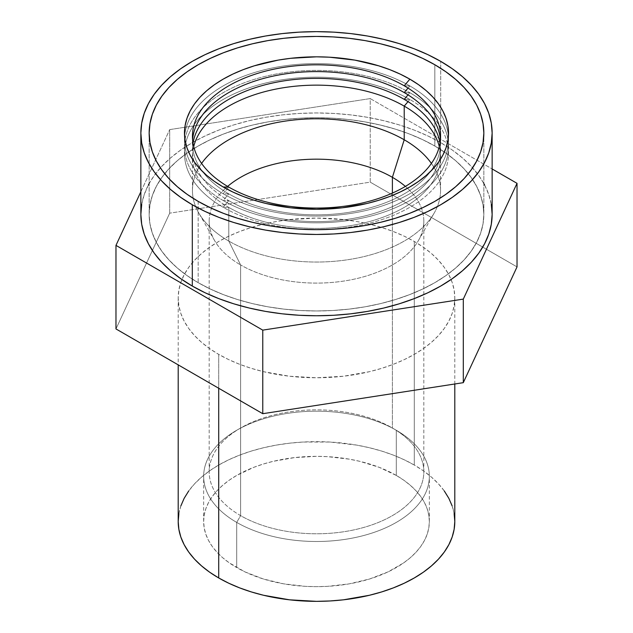 <?xml version="1.0" encoding="UTF-8"?>
<svg xmlns="http://www.w3.org/2000/svg" width="633" height="633" viewBox="0 0 633 633"><rect width="100%" height="100%" fill="white"/><g stroke="black" fill="none" stroke-linecap="round" stroke-linejoin="round"><path stroke-width="0.47" stroke-dasharray="3.17 2.37" d="M201.587 163.433A124.052 71.624 0 0 0 192.448 190.422A124.052 71.624 0 0 0 228.782 241.062L228.782 207.41A124.052 71.624 180 0 1 192.448 156.77A124.052 71.624 180 0 1 193.698 146.603A124.052 71.624 0 0 0 228.782 207.41L223.148 207.276A132.028 76.221 180 0 1 223.148 99.484A132.028 76.221 180 0 1 409.852 99.484L408.024 101.644L409.852 99.484A132.028 76.221 0 0 0 223.148 99.484A132.028 76.221 0 0 0 223.148 207.276L228.782 200.637A124.052 71.624 180 0 1 193.002 143.216A124.052 71.624 0 0 0 228.782 200.637L223.148 200.503A132.028 76.221 180 0 1 223.148 92.711A132.028 76.221 180 0 1 409.852 92.711L408.024 94.871L409.852 92.711A132.028 76.221 0 0 0 223.148 92.711A132.028 76.221 0 0 0 223.148 200.503L228.782 193.864A124.052 71.624 180 0 1 192.582 139.83A124.052 71.624 0 0 0 228.782 193.864L223.148 193.73A132.028 76.221 180 0 1 184.607 136.443A132.028 76.221 180 0 1 268.701 68.775A132.028 76.221 180 0 1 409.852 85.93L408.024 88.09L409.852 85.93A132.028 76.221 0 0 0 268.701 68.775A132.028 76.221 0 0 0 184.607 136.443A132.028 76.221 0 0 0 223.148 193.73L228.782 187.083L223.148 193.73A132.028 76.221 0 0 0 369.719 209.586A132.028 76.221 0 0 0 448.393 136.443A132.028 76.221 0 0 0 409.852 85.93L404.218 85.795L409.852 85.93A132.028 76.221 180 0 1 448.393 136.443A132.028 76.221 180 0 1 369.719 209.586A132.028 76.221 180 0 1 223.148 193.73L228.782 193.864A124.052 71.624 0 0 0 366.673 208.724A124.052 71.624 0 0 0 440.418 139.83A124.052 71.624 180 0 1 366.673 208.724A124.052 71.624 180 0 1 228.782 193.864L223.148 200.503A132.028 76.221 0 0 0 409.852 200.503A132.028 76.221 0 0 0 409.852 92.711L404.218 92.576L409.852 92.711A132.028 76.221 180 0 1 409.852 200.503A132.028 76.221 180 0 1 223.148 200.503L228.782 200.637A124.052 71.624 0 0 0 369.348 214.793A124.052 71.624 0 0 0 439.998 143.216A124.052 71.624 180 0 1 369.348 214.793A124.052 71.624 180 0 1 228.782 200.637L223.148 207.276A132.028 76.221 0 0 0 409.852 207.276A132.028 76.221 0 0 0 409.852 99.484L404.218 99.349L409.852 99.484A132.028 76.221 180 0 1 409.852 207.276A132.028 76.221 180 0 1 223.148 207.276L228.782 207.41A124.052 71.624 0 0 0 372.006 220.822A124.052 71.624 0 0 0 439.302 146.603A124.052 71.624 180 0 1 440.552 156.77A124.052 71.624 180 0 1 363.975 222.935A124.052 71.624 180 0 1 228.782 207.41L228.782 241.062A124.052 71.624 180 0 1 198.746 212.949A124.052 71.624 180 0 1 201.587 163.433M198.169 201.373L198.169 282.674A167.341 96.612 0 0 0 380.536 303.618A167.341 96.612 0 0 0 483.841 214.358A167.341 96.612 0 0 0 434.831 146.041L434.831 64.74L434.831 146.041L422.662 139.671L409.472 134.03L395.388 129.156L380.536 125.097L365.075 121.908L349.147 119.597L332.903 118.213L316.5 117.746L300.097 118.213L283.853 119.597L267.925 121.908L252.464 125.097L237.612 129.156L223.528 134.03L210.338 139.671L198.169 146.041L187.146 153.067L177.359 160.679L168.916 168.813L161.898 177.382L156.367 186.316L152.371 195.51L149.966 204.886L149.159 214.358L149.966 223.829L152.371 233.205L156.367 242.407L161.898 251.333L168.916 259.902L177.359 268.036L187.146 275.648L198.169 282.674L210.338 289.044L223.528 294.693L237.612 299.567L252.464 303.618L267.925 306.815L283.853 309.118L300.097 310.51L316.5 310.969L332.903 310.51L349.147 309.118L365.075 306.815L380.536 303.618L395.388 299.567L409.472 294.693L422.662 289.044L434.831 282.674L445.854 275.648L455.641 268.036L464.084 259.902L471.102 251.333L476.633 242.407L480.629 233.205L483.034 223.829L483.841 214.358L483.034 204.886L480.629 195.51L476.633 186.316L471.102 177.382L464.084 168.813L455.641 160.679L445.854 153.067L434.831 146.041A167.341 96.612 0 0 0 252.464 125.097A167.341 96.612 0 0 0 149.159 214.358A167.341 96.612 0 0 0 198.169 282.674L198.169 201.373M218.709 354.377L218.709 388.258L218.709 354.377L209.594 348.577L201.508 342.279L194.529 335.561L188.729 328.472L184.156 321.097L180.856 313.493L178.87 305.747L178.197 297.921L178.87 290.096L180.856 282.342L184.156 274.738L188.729 267.363L194.529 260.282L201.508 253.556L209.594 247.266L218.709 241.458L228.766 236.196L239.662 231.528L251.309 227.5L263.573 224.153L276.352 221.51L289.518 219.611L316.5 218.076L343.482 219.611L356.648 221.51L369.427 224.153L381.691 227.5L393.338 231.528L404.234 236.196L414.291 241.458A138.303 79.845 180 0 1 454.803 297.921A138.303 79.845 180 0 1 369.427 371.69A138.303 79.845 180 0 1 218.709 354.377A138.303 79.845 180 0 1 178.197 297.921A138.303 79.845 180 0 1 263.573 224.153A138.303 79.845 180 0 1 414.291 241.458L423.406 247.266L431.492 253.556L438.471 260.282L444.271 267.363L448.844 274.738L452.144 282.342L454.13 290.096L454.803 297.921L454.13 305.747L452.144 313.493L448.844 321.097L444.271 328.472L438.471 335.561L431.492 342.279L423.406 348.577L414.291 354.377L404.234 359.639L393.338 364.307L381.691 368.335L369.427 371.69L343.482 376.231L316.5 377.766L289.518 376.231L263.573 371.69L251.309 368.335L239.662 364.307L228.766 359.639L218.709 354.377M454.803 521.505A138.303 79.845 0 0 0 414.291 465.041L414.291 241.458L414.291 465.041L404.234 459.78L393.338 455.111L381.691 451.084L369.427 447.737L356.648 445.094L330.054 442.04L302.946 442.04L289.518 443.195L276.352 445.094L263.573 447.737L251.309 451.084L239.662 455.111L228.766 459.78L218.709 465.041L209.594 470.849L201.508 477.147L194.529 483.865L188.729 490.947M396.298 475.43A112.848 65.152 0 0 0 273.314 461.307A112.848 65.152 0 0 0 203.652 521.505A112.848 65.152 0 0 0 236.702 567.572L236.702 522.407A112.848 65.152 180 0 1 203.652 476.332A112.848 65.152 180 0 1 273.314 416.142A112.848 65.152 180 0 1 396.298 430.266L396.298 475.43L396.298 430.266A112.848 65.152 0 0 0 236.702 430.266A112.848 65.152 0 0 0 236.702 522.407L240.611 515.634A107.317 61.963 180 0 1 240.611 428.003A107.317 61.963 180 0 1 392.389 428.003L396.298 430.266L392.389 428.003A107.317 61.963 0 0 0 275.434 414.575A107.317 61.963 0 0 0 209.183 471.822A107.317 61.963 0 0 0 240.611 515.634L240.611 264.942A107.317 61.963 180 0 1 209.183 221.131A107.317 61.963 180 0 1 227.619 186.411A107.317 61.963 0 0 0 214.627 240.627A107.317 61.963 0 0 0 240.611 264.942L228.782 241.062L240.611 264.942A107.317 61.963 0 0 0 418.373 240.627A107.317 61.963 0 0 0 405.381 186.411A107.317 61.963 180 0 1 423.817 221.131A107.317 61.963 180 0 1 357.566 278.378A107.317 61.963 180 0 1 240.611 264.942L240.611 515.634A107.317 61.963 0 0 0 357.566 529.061A107.317 61.963 0 0 0 423.817 471.822A107.317 61.963 0 0 0 392.389 428.003L392.389 193.097L392.389 428.003A107.317 61.963 180 0 1 392.389 515.634A107.317 61.963 180 0 1 240.611 515.634L236.702 522.407A112.848 65.152 0 0 0 396.298 522.407A112.848 65.152 0 0 0 396.298 430.266L396.298 430.266A112.848 65.152 180 0 1 429.348 476.332A112.848 65.152 180 0 1 359.686 536.531A112.848 65.152 180 0 1 236.702 522.407L236.702 567.572A112.848 65.152 0 0 0 359.686 581.695A112.848 65.152 0 0 0 429.348 521.505A112.848 65.152 0 0 0 396.298 475.43L403.735 480.17L410.334 485.305L416.023 490.789L420.763 496.573L424.49 502.594L427.18 508.79L428.81 515.12L429.348 521.505L428.81 527.89L427.18 534.212L424.49 540.416L420.763 546.437L416.023 552.221L410.334 557.705L403.735 562.84L388.092 571.868L369.696 578.966L349.258 583.855L327.562 586.348L316.5 586.656L305.438 586.348L283.742 583.855L263.304 578.966L244.908 571.868L229.265 562.84L222.666 557.705L216.977 552.221L212.237 546.437L208.51 540.416L205.82 534.212L204.19 527.89L203.652 521.505L204.19 515.12L205.82 508.79L208.51 502.594L212.237 496.573L216.977 490.789L222.666 485.305L229.265 480.17L236.702 475.43L253.801 467.328L263.304 464.044L273.314 461.307L294.487 457.604L316.5 456.346L327.562 456.662L349.258 459.154L359.686 461.307L379.199 467.328L396.298 475.43M169.699 213.171L115.974 328.938L169.699 213.171L169.699 129.607L370.234 98.582L492.142 168.964L370.234 98.582L370.234 182.146L169.699 213.171L370.234 182.146L370.234 98.582L169.699 129.607L169.699 213.171M517.026 266.897L370.234 182.146L517.026 266.897M140.858 191.752L169.699 129.607L140.858 191.752M431.413 163.433A124.052 71.624 180 0 1 434.254 212.949A124.052 71.624 180 0 1 228.782 241.062A124.052 71.624 0 0 0 363.975 256.587A124.052 71.624 0 0 0 440.552 190.422A124.052 71.624 0 0 0 431.413 163.433M180.856 505.925L178.87 513.68M454.13 513.68L452.144 505.925M444.271 490.947L438.471 483.865L431.492 477.147L423.406 470.849L414.291 465.041A138.303 79.845 0 0 0 263.573 447.737A138.303 79.845 0 0 0 178.197 521.505M434.831 146.041A167.341 96.612 0 0 0 252.464 125.097A167.341 96.612 0 0 0 149.159 214.358A167.341 96.612 0 0 0 198.169 282.674L187.146 275.648L177.359 268.036L168.916 259.902L161.898 251.333L156.367 242.407L152.371 233.205L149.966 223.829L149.159 214.358L149.966 204.886L152.371 195.51L156.367 186.316L161.898 177.382L168.916 168.813L177.359 160.679L187.146 153.067L198.169 146.041L210.338 139.671L223.528 134.03L237.612 129.156L252.464 125.097L267.925 121.908L283.853 119.597L300.097 118.213L316.5 117.746L332.903 118.213L349.147 119.597L365.075 121.908L380.536 125.097L395.388 129.156L409.472 134.03L422.662 139.671L434.831 146.041L445.854 153.067L455.641 160.679L464.084 168.813L471.102 177.382L476.633 186.316L480.629 195.51L483.034 204.886L483.841 214.358L483.034 223.829L480.629 233.205L476.633 242.407L471.102 251.333L464.084 259.902L455.641 268.036L445.854 275.648L434.831 282.674L422.662 289.044L409.472 294.693L395.388 299.567L380.536 303.618L365.075 306.815L349.147 309.118L332.903 310.51L316.5 310.969L300.097 310.51L283.853 309.118L267.925 306.815L252.464 303.618L237.612 299.567L223.528 294.693L210.338 289.044L198.169 282.674A167.341 96.612 0 0 0 380.536 303.618A167.341 96.612 0 0 0 483.841 214.358A167.341 96.612 0 0 0 434.831 146.041L434.831 99.246L434.831 146.041M434.831 64.74L434.831 99.246L434.831 64.74M492.142 214.358A175.642 101.407 0 0 0 440.695 142.654L440.695 61.354L440.695 142.654L427.924 135.968L414.077 130.042L399.296 124.93L383.717 120.674L367.488 117.319L350.769 114.905L333.718 113.442L316.5 112.951L299.282 113.442L282.231 114.905L265.512 117.319L249.283 120.674L233.704 124.93L218.923 130.042L205.076 135.968L192.305 142.654L180.729 150.029L170.459 158.021L161.597 166.558L154.23 175.555L149.159 183.554M148.423 184.923L144.237 194.576L141.705 204.419M491.295 204.419L488.763 194.576L484.577 184.923M483.841 183.554L478.77 175.555L471.403 166.558L462.541 158.021L452.271 150.029L440.695 142.654A175.642 101.407 0 0 0 249.283 120.674A175.642 101.407 0 0 0 140.858 214.358M192.448 190.422L192.448 156.77M483.841 133.057L483.841 214.358L483.841 133.057M454.803 297.921L454.803 383.986M203.652 521.505L203.652 476.332M240.611 428.003L236.702 430.266M209.183 471.822L209.183 221.131M214.627 240.627L198.746 212.949M418.373 240.627L434.254 212.949M423.817 471.822L423.817 221.131M392.389 428.003L396.298 430.266M429.348 521.505L429.348 476.332M178.197 297.921L178.197 364.869M149.159 133.057L149.159 214.358L149.159 133.057M440.552 190.422L440.552 156.77"/><path stroke-width="0.95" d="M404.218 139.774A124.052 71.624 0 0 0 201.587 163.433A124.052 71.624 180 0 1 404.218 139.774L392.389 177.319L392.389 193.097L392.389 177.319A107.317 61.963 0 0 0 227.619 186.411A107.317 61.963 180 0 1 392.389 177.319L404.218 139.774A124.052 71.624 180 0 1 431.413 163.433A124.052 71.624 0 0 0 404.218 139.774L404.218 106.122L404.218 139.774M193.698 146.603A124.052 71.624 180 0 1 277.301 88.818A124.052 71.624 180 0 1 404.218 106.122A124.052 71.624 0 0 0 277.301 88.818A124.052 71.624 0 0 0 193.698 146.603M408.024 101.644L404.218 106.122L408.024 101.644M193.002 143.216A124.052 71.624 180 0 1 274.508 82.599A124.052 71.624 180 0 1 404.218 99.349A124.052 71.624 0 0 0 274.508 82.599A124.052 71.624 0 0 0 193.002 143.216M408.024 94.871L404.218 99.349L408.024 94.871M192.582 139.83A124.052 71.624 180 0 1 271.755 76.419A124.052 71.624 180 0 1 404.218 92.576A124.052 71.624 0 0 0 271.755 76.419A124.052 71.624 0 0 0 192.582 139.83M408.024 88.09L404.218 92.576L408.024 88.09M228.782 187.083A124.052 71.624 180 0 1 228.782 85.795A124.052 71.624 180 0 1 404.218 85.795A124.052 71.624 0 0 0 228.782 85.795A124.052 71.624 0 0 0 228.782 187.083L223.148 186.957A132.028 76.221 180 0 1 223.148 79.157A132.028 76.221 180 0 1 409.852 79.157L404.218 85.795L409.852 79.157L400.254 74.132L389.849 69.677L378.74 65.832L354.828 60.111L329.437 57.199L316.5 56.828L290.745 58.299L278.172 60.111L254.26 65.832L243.151 69.677L232.746 74.132L223.148 79.157L214.445 84.695L206.722 90.709L200.068 97.126L194.529 103.883L190.161 110.925L187.012 118.181L185.113 125.587L184.472 133.057L185.113 140.526L187.012 147.924L190.161 155.18L194.529 162.222L200.068 168.987L206.722 175.404L214.445 181.41L223.148 186.957L232.746 191.973L243.151 196.436L254.26 200.281L265.979 203.478L290.745 207.814L316.5 209.278L342.255 207.814L367.021 203.478L378.74 200.281L389.849 196.436L400.254 191.973L409.852 186.957L418.555 181.41L426.278 175.404L432.932 168.987L438.471 162.222L442.839 155.18L445.988 147.924L447.887 140.526L448.528 133.057L447.887 125.587L445.988 118.181L442.839 110.925L438.471 103.883L432.932 97.126L426.278 90.709L418.555 84.695L409.852 79.157A132.028 76.221 180 0 1 409.852 186.957A132.028 76.221 180 0 1 223.148 186.957L228.782 187.083A124.052 71.624 0 0 0 404.218 187.083A124.052 71.624 0 0 0 404.218 85.795A124.052 71.624 180 0 1 404.218 187.083A124.052 71.624 180 0 1 228.782 187.083M434.831 64.74A167.341 96.612 180 0 1 483.841 133.057A167.341 96.612 180 0 1 380.536 222.318A167.341 96.612 180 0 1 198.169 201.373A167.341 96.612 180 0 1 149.159 133.057A167.341 96.612 180 0 1 252.464 43.796A167.341 96.612 180 0 1 434.831 64.74L445.854 71.766L455.641 79.378L464.084 87.512L471.102 96.081L476.633 105.007L480.629 114.209L483.034 123.585L483.841 133.057L483.034 142.528L480.629 151.904L476.633 161.099L471.102 170.024L464.084 178.601L455.641 186.727L445.854 194.347L434.831 201.373L422.662 207.735L409.472 213.384L395.388 218.258L380.536 222.318L365.075 225.506L349.147 227.809L332.903 229.201L316.5 229.668L300.097 229.201L283.853 227.809L267.925 225.506L252.464 222.318L237.612 218.258L223.528 213.384L210.338 207.735L198.169 201.373L187.146 194.347L177.359 186.727L168.916 178.601L161.898 170.024L156.367 161.099L152.371 151.904L149.966 142.528L149.159 133.057L149.966 123.585L152.371 114.209L156.367 105.007L161.898 96.081L168.916 87.512L177.359 79.378L187.146 71.766L198.169 64.74L210.338 58.371L223.528 52.721L237.612 47.847L252.464 43.796L267.925 40.599L283.853 38.297L300.097 36.904L316.5 36.437L332.903 36.904L349.147 38.297L365.075 40.599L380.536 43.796L395.388 47.847L409.472 52.721L422.662 58.371L434.831 64.74L422.662 58.371L409.472 52.721L395.388 47.847L380.536 43.796L365.075 40.599L349.147 38.297L332.903 36.904L316.5 36.437L300.097 36.904L283.853 38.297L267.925 40.599L252.464 43.796L237.612 47.847L223.528 52.721L210.338 58.371L198.169 64.74L187.146 71.766L177.359 79.378L168.916 87.512L161.898 96.081L156.367 105.007L152.371 114.209L149.966 123.585L149.159 133.057A167.341 96.612 180 0 1 252.464 43.796A167.341 96.612 180 0 1 434.831 64.74A167.341 96.612 180 0 1 483.841 133.057L483.034 123.585L480.629 114.209L476.633 105.007L471.102 96.081L464.084 87.512L455.641 79.378L445.854 71.766L434.831 64.74M178.87 513.68L178.197 521.505L178.87 529.33L180.856 537.085L184.156 544.681L188.729 552.063L194.529 559.145L201.508 565.862L209.594 572.161L218.709 577.961L218.709 388.258L218.709 577.961A138.303 79.845 0 0 0 369.427 595.273A138.303 79.845 0 0 0 454.803 521.505L454.13 513.68M115.974 328.938L262.766 413.697L463.301 382.672L517.026 266.897L517.026 183.333L463.301 299.108L262.766 330.133L115.974 245.382L140.858 191.752L115.974 245.382L115.974 328.938L262.766 413.697L463.301 382.672L517.026 266.897L517.026 183.333L463.301 299.108L463.301 382.672L463.301 299.108L262.766 330.133L262.766 413.697L262.766 330.133L115.974 245.382L115.974 328.938M492.142 168.964L517.026 183.333L492.142 168.964M405.381 186.411A107.317 61.963 0 0 0 392.389 177.319A107.317 61.963 180 0 1 405.381 186.411M188.729 490.947L184.156 498.329L180.856 505.925M178.197 364.869L178.197 521.505A138.303 79.845 0 0 0 218.709 577.961L228.766 583.222L239.662 587.891L251.309 591.918L263.573 595.273L289.518 599.815L316.5 601.35L330.054 600.962L343.482 599.815L369.427 595.273L381.691 591.918L393.338 587.891L404.234 583.222L414.291 577.961L423.406 572.161L431.492 565.862L438.471 559.145L444.271 552.063L448.844 544.681L452.144 537.085L454.13 529.33L454.803 521.505L454.803 383.986M452.144 505.925L448.844 498.329L444.271 490.947M440.418 139.83A124.052 71.624 0 0 0 404.218 92.576A124.052 71.624 180 0 1 440.418 139.83M439.998 143.216A124.052 71.624 0 0 0 404.218 99.349A124.052 71.624 180 0 1 439.998 143.216M439.302 146.603A124.052 71.624 0 0 0 404.218 106.122A124.052 71.624 180 0 1 439.302 146.603M198.169 201.373A167.341 96.612 180 0 1 149.159 133.057L149.966 142.528L152.371 151.904L156.367 161.099L161.898 170.024L168.916 178.601L177.359 186.727L187.146 194.347L198.169 201.373L210.338 207.735L223.528 213.384L237.612 218.258L252.464 222.318L267.925 225.506L283.853 227.809L300.097 229.201L316.5 229.668L332.903 229.201L349.147 227.809L365.075 225.506L380.536 222.318L395.388 218.258L409.472 213.384L422.662 207.735L434.831 201.373L445.854 194.347L455.641 186.727L464.084 178.601L471.102 170.024L476.633 161.099L480.629 151.904L483.034 142.528L483.841 133.057A167.341 96.612 180 0 1 380.536 222.318A167.341 96.612 180 0 1 198.169 201.373M141.705 204.419L140.858 214.358L141.705 224.296L144.237 234.139L148.423 243.792L154.23 253.16L161.597 262.157L170.459 270.695L180.729 278.686L192.305 286.061L192.305 204.76A175.642 101.407 180 0 1 140.858 133.057A175.642 101.407 180 0 1 249.283 39.373A175.642 101.407 180 0 1 440.695 61.354A175.642 101.407 180 0 1 492.142 133.057A175.642 101.407 180 0 1 383.717 226.741A175.642 101.407 180 0 1 192.305 204.76L192.305 286.061A175.642 101.407 0 0 0 383.717 308.042A175.642 101.407 0 0 0 492.142 214.358L491.295 204.419M149.159 183.554L148.423 184.923M140.858 133.057L140.858 214.358A175.642 101.407 0 0 0 192.305 286.061L205.076 292.747L218.923 298.673L233.704 303.793L249.283 308.042L265.512 311.396L282.231 313.818L299.282 315.274L316.5 315.764L333.718 315.274L350.769 313.818L367.488 311.396L383.717 308.042L399.296 303.793L414.077 298.673L427.924 292.747L440.695 286.061L452.271 278.686L462.541 270.695L471.403 262.157L478.77 253.16L484.577 243.792L488.763 234.139L491.295 224.296L492.142 214.358L492.142 133.057L491.295 142.995L488.763 152.838L484.577 162.491L478.77 171.859L471.403 180.856L462.541 189.394L452.271 197.385L440.695 204.76L427.924 211.438L414.077 217.372L399.296 222.484L383.717 226.741L367.488 230.096L350.769 232.509L333.718 233.973L316.5 234.463L299.282 233.973L282.231 232.509L265.512 230.096L249.283 226.741L233.704 222.484L218.923 217.372L205.076 211.438L192.305 204.76L180.729 197.385L170.459 189.394L161.597 180.856L154.23 171.859L148.423 162.491L144.237 152.838L141.705 142.995L140.858 133.057L141.705 123.118L144.237 113.275L148.423 103.622L154.23 94.246L161.597 85.249L170.459 76.72L180.729 68.728L192.305 61.354L205.076 54.667L218.923 48.741L233.704 43.622L249.283 39.373L265.512 36.018L282.231 33.596L299.282 32.141L316.5 31.65L333.718 32.141L350.769 33.596L367.488 36.018L383.717 39.373L399.296 43.622L414.077 48.741L427.924 54.667L440.695 61.354L452.271 68.728L462.541 76.72L471.403 85.249L478.77 94.246L484.577 103.622L488.763 113.275L491.295 123.118L492.142 133.057M484.577 184.923L483.841 183.554"/></g></svg>
